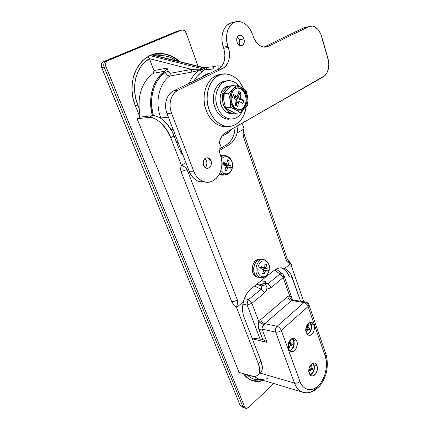<?xml version="1.0" encoding="UTF-8"?>
<svg xmlns="http://www.w3.org/2000/svg" width="430" height="430" viewBox="0 0 430 430"><rect width="100%" height="100%" fill="white"/><g stroke="black" fill="none" stroke-linecap="round" stroke-linejoin="round"><path stroke-width="0.64" d="M311.159 324.542L309.826 322.452L311.159 324.542L310.793 324.655L311.159 324.542C312.094 329.229 310.863 332.551 307.471 334.513C310.863 332.551 312.094 329.229 311.159 324.542L314.115 325.139L311.159 324.542M306.198 332.487C304.365 327.875 308.385 320.818 311.852 322.468L314.115 325.139L314.4 326.257L314.481 328.73L313.911 331.213L312.771 333.336L311.239 334.776L308.697 335.207L307.224 334.266L306.198 332.487L305.773 330.132L306.031 327.574L307.558 324.209L309.116 322.779L310.825 322.28L312.427 322.763L314.115 325.139C315.916 329.729 311.927 336.781 308.417 335.11L306.198 332.487M289.755 350.869C293.48 348.918 294.851 345.457 293.862 340.495L296.824 341.178C298.759 345.913 294.399 353.32 290.702 351.477L288.492 348.902L288.186 347.757L288.089 345.193L288.702 342.602L289.917 340.388L292.448 338.48L294.227 338.431L295.759 339.377L296.824 341.178L297.259 343.548L296.619 347.402L295.421 349.601L293.808 351.116L291.131 351.622L289.578 350.697L288.492 348.902C286.52 344.145 290.916 336.733 294.571 338.55L296.824 341.178L293.862 340.495C294.851 345.457 293.48 348.918 289.755 350.869M293.48 340.614L293.862 340.495L293.48 340.614M317.023 365.65C318.85 370.203 314.647 377.572 311.18 375.782L309.197 373.407L308.907 372.31L308.826 369.838L309.401 367.317L310.546 365.135L312.083 363.629L314.588 363.092L316.029 363.952L317.023 365.65L317.426 367.924L317.179 370.44L315.695 373.837L313.341 375.793L311.669 375.938L310.213 375.1L309.197 373.407C307.332 368.827 311.578 361.458 315.002 363.232L317.023 365.65L314.072 364.893L317.023 365.65M310.175 375.067C313.69 373.063 314.991 369.671 314.072 364.893C314.991 369.671 313.69 373.063 310.175 375.067M313.707 365.005L314.072 364.893L313.707 365.005M149.403 58.641L149.42 58.684C136.117 65.833 130.505 87.72 137.799 105.103L135.445 105.963L137.799 105.103L139.196 108.613L139.524 112.015L139.196 108.613C138.218 92.805 142.937 81.039 153.354 73.315L165.099 71.106L166.297 69.837L167.05 68.064L166.297 69.837L164.878 71.251L153.354 73.315L153.972 70.584L167.05 68.064L168.275 71.337L165.287 72.337L164.878 71.251C153.016 79.104 147.415 98.653 152.413 115.702L150.747 106.425L150.683 99.255L151.672 92.305L153.677 85.817L156.627 80.018L160.411 75.11L164.878 71.251L165.7 73.143L167.394 75.153L169.839 76.04C158.89 83.597 154.698 102.824 160.863 117.981L160.325 118.062L160.863 117.981L161.1 118.562L160.863 117.981L168.399 117.17L160.863 117.981C154.698 102.824 158.89 83.597 169.839 76.04L170.436 73.267L191.683 69.386L149.403 58.641L153.972 70.584L154.101 72.154L153.354 73.315L149.871 76.094L146.77 79.496L144.114 83.458L141.964 87.903L140.374 92.746L139.363 97.884L138.971 103.211L139.196 108.613L135.719 98.454L134.671 91.547L134.692 84.645L135.789 78.002L137.912 71.88L140.981 66.494L144.867 62.044L149.42 58.684L153.972 70.584L167.05 68.064L168.689 72.143L169.544 73.03L170.436 73.267L191.683 69.386L200.745 69.187L201.514 68.52L150.204 55.685L148.769 56.26L151.037 55.33L150.204 55.685L201.514 68.52L203.331 70.493L197.214 76.26L193.925 81.033C196.048 77.206 198.708 74.229 201.906 72.09C201.219 70.794 200.396 70.16 199.439 70.192L192.957 71.896L169.839 76.04C168.098 76.078 166.577 74.841 165.287 72.337L160.981 76.105L157.337 80.878L154.499 86.5L152.575 92.783L151.629 99.513L151.699 106.452L153.381 115.675C148.431 99.131 153.784 80.061 165.287 72.337L168.275 71.337L170.436 73.267L169.839 76.04L191.081 72.261L191.683 69.386L200.745 69.187L203.331 70.493L204.981 69.708L203.331 70.493L201.514 68.52L199.439 70.192L191.081 72.261L191.683 69.386L149.403 58.641L148.167 56.561M232.533 128.694C229.599 132.112 226.169 134.472 222.24 135.778M171.027 129.559L173.096 129.382L171.027 129.559M264.504 281.177L261.22 280.677L265.525 281.634L265.675 282.488L265.262 283.187L263.461 284.004L261.042 284.407L257.258 283.848L260.542 284.364L261.134 285.966L260.542 284.364L265.262 283.187L265.848 284.794L265.262 283.187L265.724 282.075L264.504 281.177M254.383 286.149L261.279 289.186L248.529 299.533L244.358 298.624L248.529 299.533L247.384 302.129L247.153 305.063L242.907 304.123L247.153 305.063C247.008 302.994 247.465 301.15 248.529 299.533L251.894 303.29L258.871 321.78L260.634 319.667L287.622 296.657L289.562 295.587L283.214 277.587L271.153 287.487L269.072 288.369L267.019 287.772L266.234 290.691L264.6 292.862L251.894 303.29L247.153 305.063L260.043 338.915L247.153 305.063L251.894 303.29L248.529 299.533L261.279 289.186L254.641 286.267L255.35 285.375L254.641 286.267M208.27 73.82L208.625 73.847M207.986 73.627L209.206 73.632L207.986 73.627M176.52 142.136L178.181 142.604M182.841 154.719L182.497 154.913L182.841 154.719M189.152 83.345C191.565 77.545 194.989 73.159 199.439 70.192C200.396 70.16 201.219 70.794 201.906 72.09L203.331 70.493L200.745 69.187M218.069 65.774L221.633 66.376L218.069 65.774L218.22 69.262L218.069 65.774L212.366 66.806L218.069 65.774M204.013 67.639L204.981 69.708L206.948 69.681L204.981 69.708L204.013 67.639L203.17 67.741L151.865 54.97L151.037 55.33L152.279 54.798L203.17 67.741L204.847 67.628C205.782 67.607 206.486 68.289 206.948 69.681L213.963 68.897L214.07 71.278L213.963 68.897L210.421 68.956L206.948 69.681C206.486 68.289 205.782 67.607 204.847 67.628L212.366 66.806L204.417 67.698M156.832 55.943L159.718 55.599L165.168 55.916L170.543 57.453L176.768 60.899C170.447 56.454 163.803 54.803 156.837 55.943M201.509 77.362L205.733 74.524L210.388 73.062C207.142 73.584 204.18 75.019 201.509 77.362M252.055 338.077L262.703 339.447L265.041 340.63L267.062 342.382L252.345 338.829L267.062 342.382L262.047 329.084L275.673 332.127L294.502 383.082L260.037 373.095L294.502 383.082C296.437 383.452 298.259 382.91 299.957 381.453L301.419 384.517L303.322 386.946L305.574 388.656L308.095 389.575L310.777 389.688L313.518 388.994L316.211 387.532L318.754 385.366L321.054 382.582L324.612 375.616L326.392 367.671L326.15 359.894L325.268 356.416L308.106 306.499L281.301 330.412L299.957 381.453L281.301 330.412C279.505 331.81 277.635 332.385 275.673 332.127C275.066 329.885 275.528 327.95 277.07 326.316L264.746 323.672L291.637 300.468L303.972 302.602L277.07 326.316L264.746 323.672L261.999 327.966L262.047 329.084L275.673 332.127L294.502 383.082C295.603 386.769 298.076 389.725 301.93 391.961C298.651 390.435 296.173 387.478 294.502 383.082C296.437 383.452 298.259 382.91 299.957 381.453C301.398 387.118 309.487 394.262 318.754 385.366C327.622 375.621 327.402 361.071 325.268 356.416L326.058 354.675L325.268 356.416L308.106 306.499C307.219 304.418 305.837 303.118 303.972 302.602L306.106 302.075L307.59 303.8M247.083 374.788L249.948 377.191L252.453 378.556L255.114 379.416L260.661 379.615C255.511 380.292 250.986 378.685 247.083 374.788M259.091 379.233L256.07 377.766L254.42 376.438L257.909 378.792L260.564 379.582M177.569 31.094L179.654 30.595L105.963 61.108L104.705 62.028L103.909 63.489L103.705 65.269L104.124 67.091L103.705 65.269L103.909 63.489L104.705 62.028L105.963 61.108L180.283 30.422L105.963 61.108L103.517 61.667L101.41 63.473L101.335 66.548L240.236 405.517L242.778 406.398L104.124 67.091L101.679 67.623L240.236 405.517L241.208 406.715L243.88 407.651L242.778 406.398L104.124 67.091C103.243 64.296 103.856 62.302 105.963 61.108L103.517 61.667L177.09 31.239L103.517 61.667L101.41 63.473L101.174 65.462L101.679 67.623L104.124 67.091L242.778 406.398L240.236 405.517L241.208 406.715M244.917 407.812L244.38 407.807L244.917 407.812M244.245 407.78L242.778 406.398L244.245 407.78M154.375 54.196L153.822 54.287L154.375 54.196M324.639 353.428L325.779 358.147M319.538 384.517C314.045 391.768 308.176 394.251 301.93 391.961L305.612 392.864M241.945 406.823L242.52 406.796M252.453 338.104L262.703 339.447L258.414 327.649L258.274 324.806L258.871 321.78L251.894 303.29L264.6 292.862C265.971 291.658 266.777 289.96 267.019 287.772C268.379 288.648 269.76 288.552 271.153 287.487L283.214 277.587L279.962 274.017L274.609 270.013L279.962 274.017L267.858 283.848L266.095 283.09L267.858 283.848L266.519 283.977M163.357 53.685C169.404 54.529 174.929 57.201 179.944 61.689L177.117 59.383L171.468 56.045L165.464 54.046L159.331 53.487L153.3 54.433L150.398 55.47L144.985 58.636L142.529 60.737L138.25 65.887L134.982 72.127L133.773 75.578L132.279 82.958L132.069 90.714L133.144 98.508L135.461 106.006L139.981 117.299L135.461 106.006C124.216 80.281 141.432 49.525 163.357 53.685L161.444 54.105L153.822 54.287L162.717 53.825C168.565 54.637 173.94 57.168 178.842 61.415M154.451 54.132L162.717 53.825C168.834 54.605 174.403 57.185 179.423 61.56M139.917 115.364L139.524 112.015L139.917 115.364M213.963 68.897L213.452 67.306L212.366 66.806C213.275 66.784 213.807 67.478 213.963 68.897M256.909 284.128L261.134 285.966L261.784 287.794L261.279 289.186L264.6 292.862L261.279 289.186C261.983 288.396 261.934 287.326 261.134 285.966L265.848 284.794L261.134 285.966L256.909 284.128M203.17 67.741L201.514 68.52L203.17 67.741L204.981 69.708L203.17 67.741M313.045 363.167L314.072 364.893L313.045 363.167M292.54 338.458L293.862 340.495L292.54 338.458M177.751 31.073L181.594 30.105L107.812 60.684L106.549 61.608L105.753 63.076L105.683 65.785L244.697 407.07L245.358 408.032L246.304 408.478L248.438 407.651L273.684 383.512L248.438 407.651L245.799 408.323L244.697 407.07L242.778 406.398L243.88 407.651L245.799 408.323M148.452 56.685L149.291 58.346M200.573 69.348L199.439 70.192M266.493 283.967L267.858 283.848L271.153 287.487L267.858 283.848L279.962 274.017L282.806 274.044L283.537 275.313M293.244 299.834L291.637 300.468L303.972 302.602L277.07 326.316C275.528 327.95 275.066 329.885 275.673 332.127C277.635 332.385 279.505 331.81 281.301 330.412C280.355 328.278 278.941 326.908 277.07 326.316C278.941 326.908 280.355 328.278 281.301 330.412L308.106 306.499L308.976 304.881L308.106 306.499C307.219 304.418 305.837 303.118 303.972 302.602L306.106 302.075C309.573 303.827 308.337 304.075 308.976 304.881L326.053 354.669C327.794 361.017 327.73 367.634 325.859 374.514C324.338 378.857 322.296 382.716 319.721 386.081L314.491 390.617L309.718 392.579C308.692 393.133 306.096 392.923 301.93 391.961L257.909 378.792M267.019 287.772L265.848 284.794L266.181 283.327L265.848 284.794L267.019 287.772M292.411 299.49L284.16 276.044L282.806 274.044L281.166 273.63L279.962 274.017L283.214 277.587L284.058 275.732L283.214 277.587L289.562 295.587L291.062 296.711L292.335 299.43M305.467 301.967L292.604 299.925C290.868 299.393 289.852 297.947 289.562 295.587C290.82 296.114 291.707 297.297 292.223 299.135M292.604 299.925L291.637 300.468C289.841 299.968 288.503 298.7 287.622 296.657L289.562 295.587C289.852 297.947 290.868 299.393 292.604 299.925M287.622 296.657C288.503 298.7 289.841 299.968 291.637 300.468L264.746 323.672C262.945 323.097 261.574 321.764 260.634 319.667L287.622 296.657M264.746 323.672L263.87 324.731L258.871 321.78L260.634 319.667C261.574 321.764 262.945 323.097 264.746 323.672M263.87 324.731C262.579 326.187 261.972 327.633 262.047 329.084L258.903 329.434C258.032 327.106 258.022 324.553 258.871 321.78L263.87 324.731M258.903 329.434L262.047 329.084L267.062 342.382L265.041 340.63L262.703 339.447L258.903 329.434M163.126 53.879L156.805 53.761M267.396 378.701L260.709 379.609M260.709 379.625L259.521 381.13M259.516 381.13L260.704 379.668M206.486 74.949L204.54 75.159M243.966 38.856C244.815 43.145 243.692 45.435 240.601 45.714C238.983 45.37 237.785 44.15 237.011 42.059L237.924 43.876L239.23 45.166L241.472 45.714L242.821 45.08L244.132 42.882L244.342 40.904L243.579 37.899L242.461 36.313L241.042 35.351L239.537 35.163L237.613 36.367L236.661 38.963L237.011 42.059C236.156 37.765 237.263 35.464 240.338 35.163C241.988 35.507 243.197 36.738 243.966 38.856L239.359 39.845L243.966 38.856M239.037 45.032C239.843 43.516 239.951 41.785 239.359 39.845L238.462 38.044L237.301 36.851L239.359 39.845L239.618 40.85L239.703 42.887L239.037 45.032M211.06 160.874C211.936 165.803 210.415 168.302 206.502 168.372L203.535 165.356L204.529 167.066L205.948 168.168L207.566 168.49L209.835 167.458L210.91 165.921L211.469 162.911L211.06 160.874L210.082 159.17L208.679 158.057L207.066 157.713L204.782 158.718L203.342 161.212L203.121 163.303L203.535 165.356C202.654 160.422 204.159 157.912 208.05 157.826L211.06 160.874L206.529 161.003L211.06 160.874M205.164 167.678C206.889 165.916 207.346 163.69 206.529 161.003L204.857 158.649L206.529 161.003L206.938 163.029L206.378 166.018L205.164 167.678M307.144 27.009L304.15 27.644L263.95 47.117L304.15 27.644L308.772 26.665L268.186 46.397L263.649 47.08C258.898 46.075 255.355 42.366 253.033 35.953L254.211 38.883L257.559 43.704L259.586 45.413L261.752 46.564L263.961 47.117L266.132 47.058L268.186 46.397L308.772 26.665L310.594 26.096L312.497 26.101L314.405 26.676L317.958 29.412L320.721 33.857L328.568 61.087L328.832 63.914L328.289 69.359L326.413 73.863L325.048 75.54L225.879 132.494L223.799 134.036L221.998 136.111L220.547 138.637L218.934 144.647L219.219 151.107L221.439 158.761L221.875 162.416L221.762 166.098L221.106 169.667L219.929 172.994L218.268 175.956L216.182 178.445L213.753 180.369L211.055 181.643L208.201 182.213L205.287 182.057L202.428 181.164L199.74 179.563L197.327 177.316L195.29 174.499L193.71 171.221L171.505 113.111L170.527 109.768L170.076 106.296L170.173 102.829L170.817 99.518L171.984 96.492L173.623 93.869L175.66 91.757L178.02 90.235L222.509 68.606L224.611 67.23L226.406 65.306L227.841 62.914L228.862 60.135L229.534 53.852L229.158 50.579L226.97 42.565L226.535 38.797L226.648 35.088L227.303 31.594L228.475 28.455L230.109 25.789L232.146 23.709L234.49 22.29L237.054 21.581L239.73 21.602L242.418 22.349L245.014 23.784L247.422 25.843L249.545 28.439L252.673 34.846C249.938 27.208 245.578 22.79 239.601 21.586C230.19 19.828 223.385 33.879 227.932 46.236L228.319 47.375L223.729 48.327L222.38 43.548L221.95 39.807L222.057 36.131L222.713 32.658L223.879 29.536L225.513 26.891L227.545 24.822L229.883 23.408L232.447 22.704M233.796 22.623C224.906 22.086 219.053 35.561 223.342 47.192L223.729 48.327C226.341 58.152 224.412 65.183 217.935 69.407L222.509 68.606L217.935 69.407L173.526 90.913L178.02 90.235L173.526 90.913L217.935 69.407L220.031 68.037L221.826 66.129L223.261 63.747L224.277 60.99L224.944 54.755L223.729 48.327L228.319 47.375C230.931 57.281 228.991 64.355 222.509 68.606L178.02 90.235C171.161 93.315 167.979 104.361 171.505 113.111L167.033 113.622L166.05 110.3L165.598 106.855L165.7 103.42L166.34 100.136L167.506 97.132L169.141 94.525L171.172 92.428L173.526 90.913C166.684 93.977 163.507 104.942 167.033 113.622L189.211 171.28L193.71 171.221L189.211 171.28C191.468 176.778 194.914 180.267 199.547 181.745L205.051 182.008L200.772 182.035L197.918 181.148L195.236 179.563L192.823 177.327L190.791 174.532L189.211 171.28L167.033 113.622L171.505 113.111L193.71 171.221C195.972 176.762 199.418 180.277 204.056 181.766C215.688 185.706 225.906 168.71 220.466 155.257L220.074 154.182C217.446 144.566 219.381 137.337 225.879 132.494L323.467 76.75C328.359 73.009 329.853 66.87 327.961 58.324L321.678 36.518C319.726 30.433 316.609 26.956 312.325 26.074L304.15 27.644L305.972 27.079M223.342 47.192L227.932 46.236L223.342 47.192M268.186 46.397L264.337 47.149L268.186 46.397M243.358 301.876L242.676 305.897L242.568 309.928L243.041 313.803L244.073 317.372L261.01 361.308L258.355 363.721L236.522 307.412L243.358 301.876L236.522 307.412L237.446 303.182L237.306 299.812L187.109 169.597L184.884 167.093L181.412 165.292L185.905 162.68L181.412 165.292L170.726 137.734L174.118 135.907L179.047 148.689L180.928 152.58L183.298 155.902L179.047 148.689L172.236 131.731L167.157 124.13L164.174 121.013L161.056 118.535L157.934 116.793L154.934 115.842L152.172 115.724L148.732 117.449L151.484 117.578L154.488 118.535L157.611 120.293L160.734 122.786L166.458 129.554L170.726 137.734L181.412 165.292L180.707 168.452L181.051 171.565L231.662 301.559L233.565 304.381L236.522 307.412L258.355 363.721L259.725 369.698L259.532 372.144L258.763 374.1L257.457 375.492L255.667 376.271L253.474 376.422L239.085 372.401L155.612 163.873L155.23 163.884L137.073 118.739L148.732 117.449L137.073 118.739L140.492 117.041L152.172 115.724L140.492 117.041L137.073 118.739L155.23 163.884L155.612 163.873L239.085 372.401L250.964 375.944C254.995 377.072 257.715 376.239 259.113 373.439C260.134 371.02 259.881 367.784 258.355 363.721L261.01 361.308L244.073 317.372C242.316 312.61 242.079 307.445 243.358 301.876C244.821 296.2 247.444 291.798 251.227 288.67L248.648 291.185L246.417 294.313L244.627 297.925L243.358 301.876M290.621 263.628L303.763 301.672L290.621 263.628L284.612 268.487L290.621 263.628L287.052 261.633L286.396 260.532L287.213 258.769L286.396 260.532C287.197 262.063 288.605 263.096 290.621 263.628L287.321 259.08L244.455 135.369L243.299 136.46L286.396 260.532L243.299 136.46L244.455 135.369C243.885 133.171 243.762 131.021 244.084 128.925L243.16 133.004L243.299 136.46C242.853 134.359 243.117 131.849 244.084 128.925L242.111 123.222L244.084 128.925L237.161 132.94L244.084 128.925M300.489 301.113L290.89 274.329L289.132 271.781L287.014 269.809L284.612 268.487L281.951 267.863L279.177 268.019L276.415 268.954L273.765 270.642L251.227 288.67L273.765 270.642C277.205 267.992 280.677 267.218 284.182 268.331L284.612 268.487C288.089 269.933 290.632 272.894 292.239 277.355L300.489 301.113M204.046 159.611L205.191 158.933L204.046 159.611M219.144 150.704L228.894 144.953L231.646 142.862L233.99 140.083L235.855 136.735L237.161 132.94L238 125.571L237.161 132.94C235.683 138.449 232.926 142.459 228.894 144.953L219.144 150.704M289.874 262.929L288.449 261.548M281.671 268.073L284.112 269.379L286.267 271.351L288.057 273.915L289.428 276.963L292.239 277.355L289.428 276.963C287.735 272.314 285.052 269.314 281.37 267.965L280.919 267.831M218.945 149.296L226.067 145.109L228.894 144.953L226.067 145.109L218.945 149.296M260.069 373.073L261.381 371.681L262.16 369.725L262.359 367.279L261.01 361.308C262.526 365.36 262.768 368.596 261.736 371.015L259.113 373.439M211.861 303.811L211.587 304.026L211.861 303.811M235.156 127.194L234.28 133.338L232.963 137.057L231.109 140.336L228.787 143.05L226.067 145.109C231.668 141.454 234.699 135.482 235.156 127.194M237.306 299.812L187.109 169.597L181.051 171.565L231.662 301.559C233.528 301.742 235.409 301.161 237.306 299.812C235.409 301.15 233.528 301.731 231.662 301.559C232.582 303.37 234.205 305.321 236.522 307.412C237.489 304.311 237.747 301.779 237.306 299.812M259.021 373.632L261.736 371.015M152.172 115.724L148.732 117.449C155.692 116.369 166.421 126.167 170.726 137.734L174.118 135.907C169.85 124.372 159.148 114.627 152.172 115.724M187.109 169.597C186.04 167.695 184.142 166.26 181.412 165.292C180.6 167.41 180.476 169.501 181.051 171.565L187.109 169.597M224.283 155.773L227.513 156.273L228.196 157.246C231.759 159.568 233.081 163.239 232.162 168.264C230.528 172.957 227.776 174.666 223.912 173.403L222.455 174.467L219.236 174.381L221.708 175.096L224.481 174.983M223.234 175.203L221.767 175.107L219.386 174.096L220.337 174.639L222.455 174.467L224.412 175.01L222.455 174.467L220.079 172.645M220.875 170.484L223.912 173.403C227.776 174.666 230.528 172.957 232.162 168.264L230.808 167.146L230.507 168.168L228.255 166.878L226.406 170.715L224.825 169.963L226.223 166.039L222.815 164.448L223.105 163.4L221.896 162.97L223.105 163.4L223.369 162.368L226.868 163.604L227.508 159.852L228.314 160.229L229.077 160.626L228.712 164.507L231.05 166.109L230.808 167.146L232.162 168.264C233.081 163.239 231.759 159.568 228.196 157.246C225.696 156.144 223.455 156.719 221.482 158.982C223.455 156.719 225.696 156.144 228.196 157.246L227.513 156.273M223.874 155.66L220.671 155.843L222.364 155.52M220.999 156.912C222.514 155.773 224.143 155.38 225.879 155.735C224.143 155.38 222.514 155.773 220.999 156.912M222.455 174.467L223.912 173.403M230.808 167.146L230.507 168.168L228.072 166.937L226.406 170.715L224.825 169.963L226.223 166.039L222.815 164.448L223.369 162.368L226.465 163.626L223.019 163.706L226.868 163.604L227.508 159.852L229.077 160.626L227.352 161.701L229.077 160.626L228.674 164.002L224.96 164.088L225.218 163.685L224.825 164.599L226.927 165.464L231.05 166.109L230.808 167.146M226.54 166.921L226.927 165.464L231.05 166.109L228.98 164.851L225.266 164.932L226.927 165.464L226.54 166.921M224.573 164.712L224.471 165.088L224.573 164.712L223.003 163.948L224.573 164.712M222.864 164.464L222.987 163.825L222.864 164.464M225.035 169.527L226.406 170.715L225.035 169.527M225.944 167.345L227.798 167.308L225.944 167.345M224.847 164.346L225.266 164.932L228.98 164.851L228.674 164.002L224.847 164.346M256.382 276.598C249.384 274.63 252.028 258.677 259.204 259.457L256.941 259.924L254.7 261.65L253.028 264.375L252.2 267.697L252.335 271.083L253.421 274.017L255.28 276.044L256.753 276.657M258.339 277.447L260.236 277.533C252.039 275.162 256.742 256.393 264.617 259.865L265.536 261.021C268.723 262.719 269.895 265.982 269.056 270.798C267.584 275.399 265.116 277.361 261.666 276.678L260.236 277.533L258.339 277.447L262.418 276.866M264.122 267.611L264.686 267.159L265.009 263.805L266.406 264.321L266.089 267.67L266.363 268.422L262.66 267.933L262.295 267.369L262.015 267.75L261.134 267.433L262.015 267.75L261.709 268.992L262.246 267.632L268.159 269.191L266.363 268.422L262.66 267.933L264.203 268.368L263.848 269.803L264.203 268.368L268.159 269.191L267.944 270.19L269.056 270.798C269.895 265.982 268.723 262.719 265.536 261.021C262.096 260.241 259.602 262.182 258.065 266.831L261.064 267.707L261.306 266.702L264.305 267.621L264.686 267.159L265.009 263.805L266.406 264.321L266.079 267.911L266.363 268.422L268.159 269.191L267.67 271.179L265.713 270.416L263.993 274.103L262.585 273.604L263.896 270.368L263.784 269.723L260.806 268.712L261.064 267.707L258.065 266.831C257.221 271.749 258.419 275.033 261.666 276.678C265.116 277.361 267.584 275.399 269.056 270.798L267.944 270.19L267.67 271.179L265.546 270.497L263.993 274.103L262.585 273.604L263.896 269.9L260.806 268.712L261.306 266.702L264.117 267.605L261.182 267.224L264.122 267.611L261.182 267.224M262.66 259.494L262.574 259.462C254.571 255.936 249.787 274.974 258.129 277.377L260.236 277.533L261.666 276.678C258.419 275.033 257.221 271.749 258.065 266.831C259.602 262.182 262.096 260.241 265.536 261.021L264.697 259.897M264.617 259.865C256.742 256.393 252.039 275.162 260.236 277.533M266.406 264.321L264.955 265.025L266.406 264.321M262.88 272.975L263.993 274.103L262.88 272.975M266.089 267.67L264.552 267.471L266.089 267.67M263.794 270.669L265.299 270.873L263.794 270.669M265.751 270.405L263.934 270.164L265.751 270.405M259.408 277.635L256.93 276.775L254.958 274.63L253.807 271.513L253.662 267.911L254.544 264.391L256.312 261.488L258.688 259.661L259.994 259.242L262.574 259.462M238.661 88.15L240.859 89.026L243.541 91.515L245.401 95.111L246.17 99.266L245.74 103.377L244.17 106.828L241.692 109.107L239.875 109.763C247.529 108.828 248.287 92.998 240.859 89.026L241.762 88.903C250.41 93.552 247.395 112.165 238.36 109.618L234.995 107.812L232.619 104.716L231.222 100.701L231.039 96.39L232.098 92.461L234.226 89.526L237.086 88.037L240.23 88.204L243.181 89.983L245.492 93.084L246.831 97.04L247.003 101.26L246.637 103.275L245.068 106.731L242.59 109.01L239.564 109.763L236.441 108.86C227.685 104.495 230.55 85.543 239.558 88.026L241.762 88.903L240.859 89.026L239.333 88.327L237.075 88.037L239.558 88.026M228.464 86.177L226.723 86.602L223.611 88.661L221.31 92.117L223.659 91.789C225.433 88.059 228.007 86.054 231.378 85.785L229.077 86.258L225.965 88.327L223.659 91.789L224.498 92.52L223.659 91.789L221.31 92.117L223.557 94.046L221.31 92.117C223.191 88.198 225.917 86.204 229.486 86.118M226.997 112.558L229.394 113.488L233.055 113.429L230.985 113.681L226.997 112.558L229.351 112.316L226.997 112.558L225.148 111.246L222.1 107.349L220.31 102.281L219.988 99.55L220.552 94.234C219.08 102.34 221.224 108.451 226.997 112.558M235.178 113.246L231.749 113.246L229.351 112.316L231.319 113.138L235.178 113.246M242.998 103.576L239.488 101.625L238.698 102.345L237.58 106.532L235.167 105.146L236.339 100.48L235.737 99.335L232.506 97.449L233.356 94.288L236.581 96.186L237.269 96.212L238.844 91.396L241.23 92.826L240.123 96.992L240.37 98.319L243.826 100.453L242.998 103.576L243.826 100.453L238.317 98.884L240.666 98.594L243.826 100.453L242.273 100.265L241.612 102.765L242.273 100.265L238.317 98.884L240.666 98.594L240.123 96.992L241.23 92.826L240.021 93.659L238.483 92.746L240.021 93.659L237.559 97.771L237.505 98.25L238.317 98.884L237.505 98.25L237.054 98.443L236.134 101.523L236.344 102.619L238.698 102.345L237.58 106.532L236.747 105.941L236.344 102.619L236.747 105.941L237.58 106.532L235.167 105.146L236.29 100.942L235.737 99.335L232.506 97.449L233.356 94.288L236.581 96.186L234.232 96.487L236.817 96.277L237.725 95.578L238.844 91.396L241.23 92.826L240.021 93.659L237.768 97.287L240.123 96.992L237.768 97.287L237.505 98.25L237.054 98.443L234.656 97.04L234.269 98.481L234.656 97.04L237.054 98.443L236.215 101.571L236.344 102.619L238.698 102.345L239.607 101.641L242.998 103.576M234.415 96.616L233.146 95.078L234.656 97.04L234.619 96.556M225.75 91.187L227.803 88.983M230.926 111.187L228.706 109.935M224.159 102.464L223.713 99.303M223.546 94.294L222.901 93.917L222.337 99.255L223.374 104.641L225.841 109.231L229.351 112.316C223.573 108.188 221.423 102.055 222.901 93.917L220.552 94.234L222.901 93.917L223.546 94.294M224.202 94.675L223.858 100.894L223.568 93.799L226.857 89.816L224.858 92.826M223.858 100.894L225.551 107.79L230.48 107.237L225.551 107.79L227.481 109.225L235.377 113.332L240.311 112.827L235.377 113.332L229.792 110.655L225.551 107.79L223.858 100.894L223.568 93.799L228.497 93.138L230.958 103.227L233.103 107.258L236.145 109.972L238.446 110.849L240.773 110.897L242.971 110.134L244.901 108.613L246.433 106.436L247.465 103.759L247.933 100.754L247.519 96.073L246.524 93.133L245.03 90.569L242.052 87.801L239.773 86.86L236.296 86.978L234.167 88.085L232.367 89.934L230.555 93.826L230.072 96.9L230.206 100.109C229.679 95.471 230.684 91.74 233.216 88.924L228.497 93.138L230.206 100.109L230.48 107.237L236.145 109.972C232.963 108 230.98 104.71 230.206 100.109L230.48 107.237L236.145 109.972L240.311 112.827L244.901 108.613C242.31 111.187 239.392 111.644 236.145 109.972L240.311 112.827L242.756 110.72M229.05 87.742L231.517 85.672L236.457 84.952L233.216 88.924C235.898 86.387 238.844 86.016 242.052 87.801C245.17 89.859 247.089 93.133 247.804 97.621C248.303 102.136 247.336 105.796 244.901 108.613L248.019 104.587L247.804 97.621L246.148 90.811L242.052 87.801L236.457 84.952L231.517 85.672L226.857 89.816L229.05 87.742M244.821 108.699L248.019 104.587L248.083 101.131L247.804 97.621L246.148 90.811L244.294 89.3M239.392 86.333L236.457 84.952L233.216 88.924L228.497 93.138L223.568 93.799L226.857 89.816M235.194 105.049L236.747 105.941L235.194 105.049M209.174 109.924C202.105 92.047 213.662 70.687 227.835 74.218C234.807 75.831 240.107 80.722 243.729 88.892L240.15 82.56L237.129 79.152L233.7 76.524L229.996 74.777L226.148 74.003L222.305 74.239L218.612 75.492L215.231 77.728L212.291 80.867L209.926 84.791L208.233 89.349L207.292 94.353L207.131 99.593L207.771 104.856L209.174 109.924L206.11 110.263L209.174 109.924L211.28 114.584L213.995 118.658L217.209 121.98L220.778 124.437L224.562 125.942L228.411 126.447L232.178 125.952L235.726 124.49L238.924 122.125L241.655 118.965L243.831 115.116L245.379 110.736L246.084 107.269C244.444 119.782 234.914 128.57 224.96 126.038C217.908 124.119 212.646 118.75 209.174 109.924M221.197 74.497C208.405 74.546 199.837 94.288 206.11 110.263L204.707 105.226L204.067 99.991L204.223 94.772L205.169 89.795L206.857 85.258L209.222 81.351L212.157 78.228L215.532 75.997L219.219 74.75M225.336 126.7L221.488 126.2L217.709 124.705L214.14 122.265L210.931 118.954L208.217 114.901L206.11 110.263C209.582 119.045 214.839 124.388 221.885 126.296L228.072 126.442M226.072 81.087C216.634 80.915 210.254 95.406 214.812 107.188L217.295 106.898C212.2 93.837 220.611 78.255 230.975 80.899C234.14 81.555 236.925 83.361 239.338 86.306L235.081 82.512L232.372 81.259L229.572 80.716L226.782 80.915L224.111 81.85L221.67 83.495L219.553 85.79L217.849 88.655L216.629 91.966L215.951 95.594L215.833 99.4L216.29 103.216L217.295 106.898L218.811 110.295L220.762 113.273L223.079 115.713L225.664 117.524L228.411 118.648L231.211 119.045L233.963 118.712L236.559 117.664L238.903 115.95L240.907 113.638L242.418 111.026C239.268 117.175 234.753 119.755 228.873 118.766C223.681 117.368 219.821 113.412 217.295 106.898L214.812 107.188L213.807 103.522L213.355 99.717L213.468 95.928L214.145 92.31L215.365 89.01L217.064 86.161L219.182 83.871L221.622 82.232L224.288 81.297M228.722 119.282L225.922 118.884L223.181 117.766L220.595 115.96L218.279 113.531L216.328 110.569L214.812 107.188C217.338 113.67 221.197 117.61 226.39 119.002L231.055 119.045M198.047 66.188L186.142 32.981L184.803 30.895L182.879 29.933L181.594 30.105L107.812 60.684L105.963 61.108C103.856 62.302 103.243 64.296 104.124 67.091L105.968 66.688C105.087 63.882 105.705 61.877 107.812 60.684L105.963 61.108L179.654 30.595L182.82 29.928C184.32 30.17 185.427 31.191 186.142 32.981L198.047 66.188M263.38 380.426L258.919 381.405L256.624 381.448L252.184 380.582L248.078 378.454L243.358 373.675C245.492 376.637 248.019 378.776 250.948 380.088L250.948 380.088C254.909 381.797 259.053 381.91 263.38 380.426M180.353 30.417L179.654 30.595M244.697 407.07L242.778 406.398L104.124 67.091L105.968 66.688L244.697 407.07M289.266 343.495L289.277 343.156M291.997 338.657C295.69 340.78 293.593 350.176 289.352 350.445L290.761 349.929L292.255 348.536L293.712 345.354L293.824 341.834L293.12 339.877L291.997 338.657M288.159 344.661L288.89 345.516L288.396 347.838L289.336 348.074L289.927 345.785L290.417 345.328L291.954 345.645L292.287 344.237L290.621 343.489L291.046 340.807L290.11 340.56L289.519 342.85L288.482 343.242L289.659 342.479L290.11 340.56L291.046 340.807L290.594 342.721L289.653 342.5L290.594 342.721L290.965 343.887L292.287 344.237L291.954 345.645L288.637 344.855L290.675 345.312L289.788 346.155L289.336 348.074L288.396 347.838L288.852 345.913L288.159 344.661M291.513 345.532L291.846 344.134L292.287 344.237L291.846 344.134L291.513 345.532M290.271 345.22L290.599 343.828L291.846 344.134L290.599 343.828L290.271 345.22M289.116 343.452L290.965 343.887M290.266 345.236L288.879 344.887L290.266 345.236M290.024 340.931L291.046 340.807L290.11 340.571L290.605 340.705L290.024 340.931M288.476 347.51L288.885 347.961L288.476 347.51M288.847 345.93L289.788 346.155L288.847 345.93M306.66 327.434L306.665 327.123M309.331 322.661C312.793 324.688 311.057 333.615 307.09 334.121L308.197 333.68L309.616 332.358L311.003 329.283L311.121 325.849L310.455 323.919L309.331 322.661M305.859 328.509L306.429 329.326L305.956 331.584L306.848 331.836L307.622 329.332L309.337 329.525L309.654 328.16L308.229 327.66L308.009 327.031L308.482 324.779L307.595 324.516L307.025 326.741L306.138 327.139L309.654 328.16L309.337 329.525L308.138 329.176L307.278 329.971L306.848 331.836L305.956 331.584L306.386 329.713L305.859 328.509M308.907 329.401L309.213 328.068L308.907 329.401M307.687 329.084L307.988 327.784L307.687 329.084M307.67 329.149L306.278 328.789L307.67 329.149M309.654 328.16L306.644 327.429L309.654 328.16M306.585 327.413L306.138 327.144L307.16 326.375L307.595 324.516L308.482 324.779L307.504 324.903L308.482 324.779L308.047 326.639L307.144 326.456L308.047 326.639L308.455 327.805L306.585 327.413L308.417 327.794M306.01 331.337L306.359 331.702L306.01 331.337M306.37 329.783L307.278 329.971L306.37 329.783M308.036 324.693L307.584 324.553L308.036 324.693M308.068 329.165L306.327 328.8M313.921 369.59C313.158 372.439 311.798 374.127 309.842 374.659L311.148 374.111L312.551 372.713L313.921 369.59L314.034 366.188L313.379 364.323L312.567 363.355C314.002 364.721 314.454 366.801 313.921 369.59M311.427 365.296L310.578 365.091L311.427 365.296L311.003 367.161L311.427 365.296M310.541 365.145L309.992 367.322L309.245 367.784L310.127 366.957L310.541 365.145M308.917 369.16L309.401 369.913L308.933 372.176L309.815 372.375L310.584 369.848L312.277 369.934L312.588 368.564L311.18 368.155L311.003 367.161L310.132 366.93L311.003 367.161L311.336 368.263L312.588 368.564L312.277 369.934L309.283 369.182L312.277 369.934L311.836 369.816L312.148 368.462L311.836 369.816L310.621 369.51L310.928 368.161L310.621 369.51L308.917 369.16L309.363 370.3L308.933 372.176L309.815 372.375L308.933 372.176L309.374 372.256L309.009 371.848L309.815 372.375L310.24 370.504L311.089 369.66L308.917 369.16M309.6 367.811L311.379 368.279M309.369 370.273L310.24 370.504L309.369 370.273M310.976 365.188L310.492 365.355L310.976 365.188M232.35 128.801L225.755 134.262M310.901 322.28L311.852 322.468M207.303 74.557L205.207 74.793M219.359 142.136L221.423 147.839M315.002 363.232L314.228 363.033M293.62 338.335L294.571 338.55M152.268 54.809L203.514 67.542M262.827 339.49L261.187 339.098M282.682 273.958L276.146 269.089M266.304 283.881L265.724 282.075M293.104 299.828L292.19 299.302M263.079 380.335L259.913 381.05L252.195 380.588M204.056 181.766L199.547 181.745M208.05 157.826L206.126 157.891M240.338 35.163L238.446 35.583M284.182 268.331L281.37 267.965M287.321 259.08L288.944 261.671L291.562 264.552L287.321 259.08M219.628 174.499L220.052 174.494M221.708 175.096L223.804 174.919C228.266 174.596 228.566 173.844 229.873 172.731C231.351 171.108 232.243 169.092 232.549 166.684C232.856 162.083 231.259 158.654 227.755 156.391M227.508 156.273L226.341 155.859M223.014 163.739L226.551 163.653M226.094 166.931L228.169 166.894M260.446 277.597C265.493 277.629 265.283 276.495 267.057 275.028L269.094 270.862C269.304 266.756 270.577 263.988 265.133 260.069M229.394 113.488L231.749 113.246M237.15 101.931L239.177 101.69M234.35 96.594L236.817 96.277M224.96 126.038L221.885 126.296M226.39 119.002L228.873 118.766M309.503 367.784L311.336 368.263"/></g></svg>
